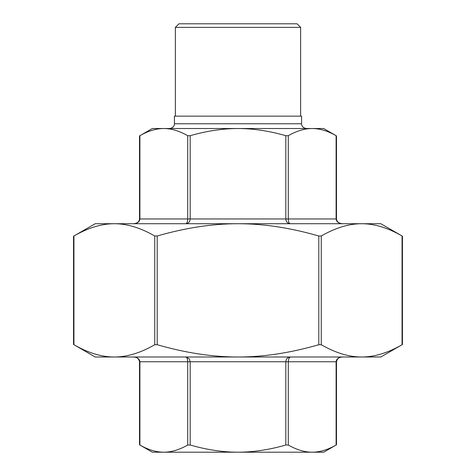 <?xml version="1.0" encoding="UTF-8"?>
<svg xmlns="http://www.w3.org/2000/svg" width="476" height="476" viewBox="0 0 476 476"><rect width="100%" height="100%" fill="white"/><g stroke="black" fill="none" stroke-linecap="round" stroke-linejoin="round"><path stroke-width="0.71" d="M73.548 236.221L95.2 223.72L114.329 223.72C101.626 223.696 88.161 227.79 73.935 236.001L73.548 236.221L73.548 344.499L73.935 344.719C88.161 352.93 101.626 357.024 114.329 357L95.2 357L73.548 344.499M402.452 236.221L402.065 236.001C387.839 227.79 374.374 223.696 361.671 223.72C348.962 223.696 335.497 227.79 321.27 236.001L318.795 236.001C290.348 227.79 263.412 223.696 238 223.72C212.588 223.696 185.652 227.79 157.205 236.001L154.73 236.001C140.503 227.79 127.038 223.696 114.329 223.72L380.8 223.72L402.452 236.221L402.452 344.499L402.065 344.719C387.839 352.93 374.374 357.024 361.671 357L238 357C263.412 357.024 290.348 352.93 318.795 344.719L321.27 344.719C335.497 352.93 348.962 357.024 361.671 357L366.52 357M154.73 344.719L157.205 344.719C185.652 352.93 212.588 357.024 238 357L114.329 357C127.038 357.024 140.503 352.93 154.73 344.719L154.73 236.001M336.49 444.804L323.68 452.2L152.32 452.2L139.89 445.018C148.161 449.778 156.134 452.17 163.798 452.2C171.467 452.17 179.434 449.778 187.711 445.018L190.18 445.018C206.727 449.778 222.667 452.17 238 452.2C253.333 452.17 269.273 449.778 285.82 445.018L288.289 445.018C296.566 449.778 304.533 452.17 312.202 452.2C319.866 452.17 327.839 449.778 336.11 445.018L336.49 444.804L336.49 361.76L336.11 361.76L336.11 445.018M139.89 445.018L139.89 361.76C139.51 358.874 137.403 357.286 133.572 357C136.826 357.018 138.808 358.601 139.51 361.76L187.711 361.76L187.711 445.018M336.49 361.76C337.192 358.601 339.174 357.018 342.428 357C338.597 357.286 336.49 358.874 336.11 361.76L288.289 361.76L288.712 358.791L290.217 357C287.552 357.286 286.082 358.874 285.82 361.76L285.82 445.018M185.783 357C186.949 357.286 187.592 358.874 187.711 361.76L190.18 361.76L189.222 358.791L185.783 357M336.49 218.96L336.49 135.916L336.11 135.702L336.11 218.96C336.49 221.846 338.597 223.434 342.428 223.72C338.757 223.357 336.782 221.768 336.49 218.96L285.82 218.96C286.082 221.846 287.552 223.434 290.217 223.72C289.051 223.434 288.408 221.846 288.289 218.96L288.289 135.702L285.82 135.702C269.273 130.942 253.333 128.55 238 128.52C222.667 128.55 206.727 130.942 190.18 135.702L187.711 135.702C179.434 130.942 171.467 128.55 163.798 128.52C156.134 128.55 148.161 130.942 139.89 135.702L139.51 135.916L139.51 218.96C139.218 221.768 137.243 223.357 133.572 223.72C137.403 223.434 139.51 221.846 139.89 218.96L139.51 218.96M336.11 135.702C327.839 130.942 319.866 128.55 312.202 128.52L323.68 128.52L336.49 135.916M139.51 135.916L152.32 128.52L312.202 128.52C304.533 128.55 296.566 130.942 288.289 135.702M187.711 135.702L187.711 218.96C187.592 221.846 186.949 223.434 185.783 223.72C188.448 223.434 189.918 221.846 190.18 218.96L190.18 135.702M174.418 123.76L174.418 116.144L301.582 116.144L301.582 123.76L174.418 123.76C174.627 123.689 174.543 127.746 169.658 128.52M297.06 23.8L178.94 23.8L175.37 27.37L300.63 27.37L297.06 23.8M402.452 344.499L380.8 357L361.671 357M73.935 344.719L73.935 236.001M402.065 236.001L402.065 344.719M321.27 344.719L321.27 236.001M318.795 236.001L318.795 344.719M157.205 344.719L157.205 236.001M288.289 445.018L288.289 361.76L190.18 361.76L190.18 445.018M285.82 135.702L285.82 218.96L139.89 218.96L139.89 135.702M139.51 444.804L139.51 361.76M301.582 123.76C301.373 123.689 301.457 127.746 306.342 128.52M300.63 116.144L300.63 27.37M175.37 116.144L175.37 27.37"/></g></svg>
